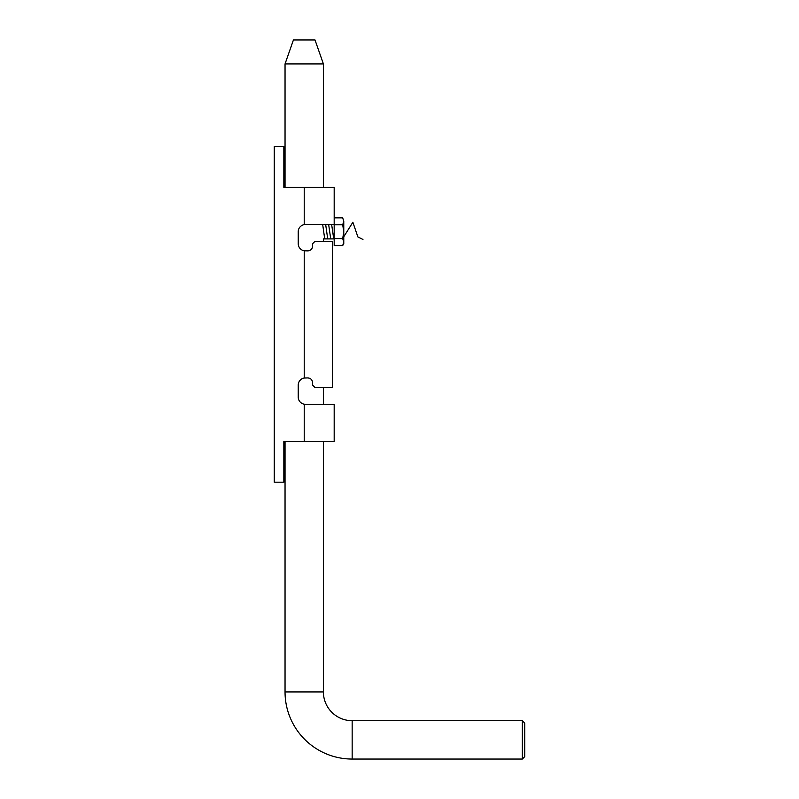 <?xml version="1.0" encoding="UTF-8"?>
<svg xmlns="http://www.w3.org/2000/svg" width="799" height="799" viewBox="0 0 799 799"><rect width="100%" height="100%" fill="white"/><g stroke="black" fill="none" stroke-linecap="round" stroke-linejoin="round"><path stroke-width="1.2" d="M274.257 146.617L274.257 482.197L283.845 482.197L283.845 441.447L304.219 441.447L304.219 404.194L305.418 404.294L304.219 404.194A7.191 7.191 0 0 1 298.227 397.103L298.227 385.118A7.191 7.191 0 0 1 304.219 378.027L307.815 377.927C310.711 378.197 312.309 379.795 312.609 382.721L312.609 385.118L315.006 387.515L332.374 387.515L332.374 241.298L315.006 241.298L312.609 243.695L312.609 246.092C312.319 249.018 310.721 250.616 307.815 250.886L304.219 250.786A7.191 7.191 0 0 1 298.227 243.695L298.227 231.71A7.191 7.191 0 0 1 304.219 224.619L305.418 224.519L304.219 224.619L304.219 187.365L283.845 187.365L283.845 146.617L274.257 146.617M304.219 441.447L334.182 441.447L334.182 404.294L305.418 404.294M325.612 241.298L323.395 241.298L323.395 238.901L334.182 238.901M325.612 387.515L323.395 387.515L323.395 404.294M334.182 224.519L305.418 224.519M334.182 217.867L334.182 245.553L342.701 245.553L343.77 243.695L343.77 242.087L342.701 245.553L343.77 242.087L342.701 238.631L343.77 231.71L342.701 224.789L343.77 221.333L342.701 217.867L334.182 217.867L334.182 187.365L304.219 187.365M285.043 441.447L285.043 691.934A67.116 67.116 0 0 0 352.159 759.05L522.346 759.05L522.346 720.698L352.159 720.698L352.159 759.05M323.395 441.447L323.395 691.934A28.764 28.764 0 0 0 352.159 720.698M323.395 63.92L285.043 63.92L293.433 39.95L315.006 39.95L323.395 63.92L323.395 187.365M522.346 720.698L524.743 723.095L524.743 756.653L522.346 759.05M285.043 63.92L285.043 187.365M342.701 224.789L334.182 224.789M342.701 238.631L334.182 238.631M342.701 217.867L343.77 221.333L342.701 217.867M343.77 242.087L343.77 221.333M322.686 224.519L324.714 238.901M325.672 224.519L327.72 238.901M328.659 224.519L330.726 238.901M331.645 224.519L333.732 238.901M342.781 238.332L352.868 222.262L357.902 236.973L362.946 239.46M304.219 378.027L304.219 250.786M323.395 691.934L285.043 691.934"/></g></svg>
